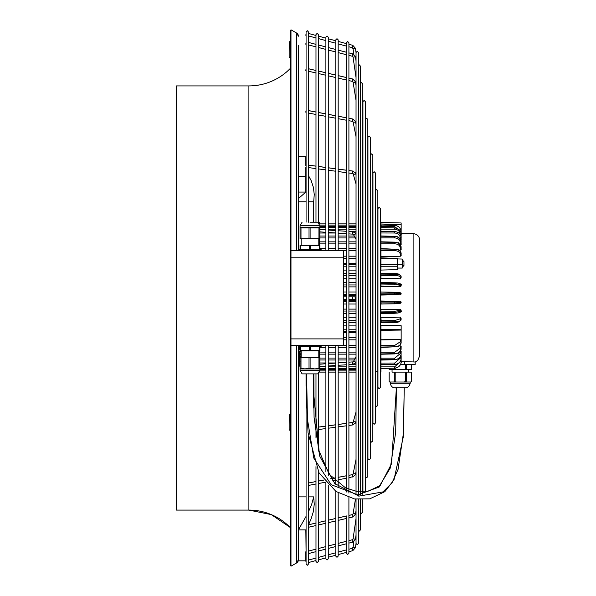 <?xml version="1.0" encoding="UTF-8"?>
<svg xmlns="http://www.w3.org/2000/svg" width="596" height="596" viewBox="0 0 596 596"><rect width="100%" height="100%" fill="white"/><g stroke="black" fill="none" stroke-linecap="round" stroke-linejoin="round"><path stroke-width="0.89" d="M396.385 387.802L391.542 463.785L379.496 486.88L358.427 494.65M357.228 494.635L331.182 484.704L313.801 458.1L307.447 419.256L306.59 373.886M404.23 387.802L403.522 432.607L398.046 469.447L391.974 482.924L382.982 491.901L358.926 496.133L334.825 483.602L319.65 456.022L314.085 417.446L313.34 373.886M249.255 85.913L176.282 85.913L176.282 510.087L248.897 510.087A57.767 57.767 -0 0 1 290.163 527.423L271.277 514.594L248.897 510.087L248.897 85.913A57.767 57.767 180 0 0 290.163 68.577L287.712 70.931M289.999 57.857L289.172 57.03L289.172 42.182L289.999 41.355L290.163 57.857M290.163 31.23L290.163 564.77L290.982 566.2L290.982 29.8L290.163 31.23M289.999 430.476L289.172 429.649L289.172 414.794L289.999 413.967L290.163 430.476M305.837 552.298L305.837 560.836L298.41 560.836L298.41 345.658M298.41 250.417L298.41 45.311M298.41 559.517L298.41 538.419M296.555 250.417L296.555 33.018A3.71 3.71 -0 0 1 298.41 36.229L296.555 33.018L290.982 29.8M290.982 566.2L296.555 562.982A3.71 3.71 180 0 0 298.41 559.771L296.555 562.982L296.555 345.658M298.41 192.068L305.837 192.068L305.837 176.595L298.41 176.595M305.837 165.837L305.837 156.584L298.41 156.584M305.837 176.595L305.837 167.156M306.076 167.089L306.076 165.018M308.475 201.776L313.682 201.776L314.256 194.497L313.362 187.263L311.119 180.506L308.475 175.611M298.41 198.595L305.837 192.068M298.41 201.776L306.076 201.776M313.682 201.776L313.682 222.189M298.41 53.893L298.41 57.305M305.837 156.584L298.41 156.554M306.076 164.965L305.837 165.785M306.076 516.389L298.41 529.889L305.837 529.889L306.076 552.656M305.778 560.836L306.076 561.946M308.475 511.793L311.715 504.216L313.682 496.878L314.256 504.216L313.362 511.554L311.119 518.885L308.505 524.808M306.076 529.449L305.837 529.889M313.682 496.878L308.475 496.878M306.076 496.878L298.41 496.878M300.108 361.399L299.237 361.66L299.244 358.799M300.108 357.898L299.237 358.27L299.237 355.574L300.064 355.194M300.071 351.238L300.108 353.368L299.237 353.838L299.237 351.327L300.064 350.85M299.237 346.164L300.064 345.598M298.41 362.353L299.237 362.353L298.41 362.353M381.187 227.597L394.723 227.933C398.15 228.246 400.259 229.981 401.063 233.148L401.138 237.126M381.187 231.322L394.723 231.643C398.15 231.933 400.259 233.58 401.063 236.582L401.153 240.3L400.326 240.68M381.187 236.187L394.723 236.485C398.15 236.754 400.259 238.281 401.063 241.06L401.153 244.524L400.326 244.993M381.187 242.11L394.723 242.378C398.15 242.624 400.259 244.002 401.063 246.513L401.153 249.657L399.171 250.231M381.187 248.986L394.723 249.225C398.15 249.441 400.259 250.648 401.063 252.853L401.153 255.624L400.326 256.258L380.933 256.518M380.933 270.07L397.443 269.683L397.443 258.545L380.933 257.815M380.933 264.557L380.933 270.852L380.352 270.852M356.035 270.852L348.906 270.852M346.514 270.852L343.549 270.852M400.743 275.635L401.153 277.386L400.326 278.19L380.933 278.511M380.352 275.687L380.933 275.687L380.933 278.704L380.352 278.704M356.035 278.704L348.906 278.704M346.514 278.704L343.549 278.704M401.153 285.521L400.326 286.348L380.933 286.683M380.352 284.962L380.933 284.962L380.933 286.885L380.352 286.885M356.035 286.885L348.906 286.885M346.514 286.885L343.549 286.885M401.153 293.873L400.326 294.715L380.933 295.05M380.352 294.461L380.933 294.461L380.933 295.258L380.352 295.258M356.035 295.258L348.906 295.258M346.514 295.258L343.549 295.258M343.549 300.749L346.514 300.749M348.906 300.749L356.035 300.749M380.352 300.749L380.933 300.749L380.933 302.887L394.723 302.865L394.746 301.8L400.363 301.189M380.933 300.995L400.326 301.338L401.153 302.172M343.549 309.115L346.514 309.115M348.906 309.115L356.035 309.115M380.352 309.115L380.933 309.115L380.933 312.535L394.723 312.46L394.746 311.283L400.281 310.293L400.363 309.257M380.933 309.361L400.326 309.697L401.153 310.523M343.549 317.296L346.514 317.296M348.906 317.296L356.035 317.296M380.352 317.296L380.933 317.296L381.187 321.929L394.723 321.81L394.746 320.536L400.281 318.838L400.363 317.132M380.933 317.534L400.326 317.854L401.153 318.651L400.326 319.553M343.549 325.148L346.514 325.148M348.906 325.148L356.035 325.148M380.352 325.148L380.933 325.148L380.933 330.333L380.933 329.26L401.153 329.737L401.153 339.422M380.933 325.364L401.153 325.684L401.153 329.737M395.252 339.698L400.326 339.765L401.153 340.405L401.063 343.192L401.153 342.462L400.281 341.791L400.326 339.765M399.201 345.784L401.153 346.358L401.063 349.524L401.153 348.697L400.281 348.109L400.326 345.799M400.326 351.014L401.153 351.484L401.063 354.978L401.153 354.061L400.281 353.57L400.326 351.223M400.326 355.32L401.153 355.7L401.153 358.487L401.063 359.462L401.153 358.472L400.281 358.084L400.303 356.833M401.138 358.881L401.063 362.889L401.153 361.846L400.288 361.452M401.153 361.399L415.181 362.033L417.729 360.483L419.718 355.76L419.718 240.225C419.331 236.217 417.133 234.019 413.117 233.625L413.117 362.025M319.255 223.932L319.456 222.494L318.376 222.517L318.376 168.906L325.885 169.912L325.885 223.88L319.456 223.88L325.885 223.88M401.063 230.831L401.153 231.904L401.063 230.831C400.259 227.553 398.15 225.75 394.723 225.43L380.933 225.05L380.933 225.869M400.288 234.586L401.153 234.191C401.816 235.189 400.564 227.992 394.731 227.895L380.933 227.53L381.187 225.079M400.11 230.786L394.716 226.636L394.723 225.422M380.933 226.532L394.716 226.636M401.153 234.876L401.153 231.904L400.281 232.075M394.723 227.933L394.716 229.236C398.053 229.542 399.909 231.285 400.281 234.474M401.153 237.551C400.765 233.967 398.62 231.971 394.731 231.553L380.933 231.188L380.933 228.179M380.352 227.605L380.933 227.59L380.933 229.162L394.716 229.236M401.153 234.191L401.063 233.148M299.237 346.678L299.237 348.764L301.136 352.333M301.136 352.154L299.237 348.764M319.456 350.806L319.456 353.897L318.793 353.882M300.064 345.658L300.079 346.149M325.885 352.117L318.793 352.08M319.456 353.897L318.793 353.786M300.108 347.885L299.237 348.451L301.136 352.035M300.064 364.722L299.237 361.817M299.237 361.064L299.237 364.067L300.064 367.188L299.237 364.067M400.438 364.692L415.181 364.692L415.181 362.033M380.352 369.416L380.933 369.416L380.933 364.849L394.731 364.491C398.62 364.074 400.765 362.07 401.153 358.487M380.933 369.416L380.933 372.113L380.352 372.113M389.181 368.291L389.166 369.647L394.284 369.647L394.284 368.157M395.2 368.119L395.2 369.647L394.284 369.647M411.434 364.692L411.449 369.647L395.2 369.647M392.056 372.12L411.449 372.12L392.056 372.12L392.056 369.647M406.33 372.12L406.33 381.492L406.979 382.029L408.886 382.021L396.496 382.029L394.284 381.492L393.636 382.029L396.496 382.029M411.434 372.12L411.434 381.492L410.786 382.021L404.23 382.021M389.181 372.12L389.166 381.492L389.695 382.021L396.385 382.021M405.407 372.12L405.407 381.492L404.11 382.029L393.636 382.029M394.284 372.12L394.284 381.492M389.829 382.021L389.166 381.492L389.166 372.12M395.2 372.12L395.2 381.492M404.11 382.029L406.979 382.029M405.407 381.492L406.33 381.492M410.786 382.021L411.449 381.492L411.449 372.12M406.33 364.692L406.33 369.647M405.407 364.692L405.407 369.647M319.456 371.733L319.456 372.113L325.885 372.113L325.885 426.088L318.376 427.094M300.108 363.821L299.237 363.97L300.064 367.129M381.187 368.44L394.723 368.105L394.746 366.801L400.281 361.563M394.723 368.09L394.716 367.441L394.723 368.09C398.15 367.792 400.259 366.056 401.063 362.889M394.746 366.801L380.933 366.875M380.933 367.672L380.933 368.507L394.731 368.142C400.564 368.045 401.816 360.841 401.153 361.854M380.352 362.979L380.933 362.979L380.933 360.066L394.731 359.708C398.433 359.5 400.579 357.622 401.153 354.076M300.064 361.183L299.237 358.27L300.064 361.347M300.064 361.295L299.237 358.479M300.093 356.825L300.101 357.384M381.187 364.715L394.723 364.394L394.746 363.031L400.281 358.084M394.723 364.38L394.716 363.91L394.723 364.38C398.15 364.104 400.259 362.457 401.063 359.462M380.933 364.722L380.933 362.934M394.746 363.031L380.933 363.068M380.352 358.062L380.933 358.099L380.933 354.248L394.731 353.897L397.845 353.204C398.232 354.017 399.335 352.519 401.153 348.712M318.793 354.18L319.456 354.203L319.456 357.384M300.108 353.368L301.136 356.043M300.608 357.384L299.237 354.099L300.518 357.384M300.719 357.384L299.237 354.099M380.933 359.515L394.723 359.559L394.746 358.144L400.281 353.57M394.723 359.559C398.15 359.284 400.259 357.756 401.063 354.978M394.746 358.144L380.933 358.144L381.187 359.85M380.352 352.117L380.933 352.184L380.933 347.483L397.51 346.649C398.188 345.725 398.873 347.848 401.153 342.476M394.746 352.229L380.933 352.184L380.933 353.935L394.723 353.666L394.746 352.229L400.281 348.109M394.723 353.644L394.723 353.644C398.15 353.421 400.259 352.042 401.063 349.524M380.352 345.248L380.933 345.248L380.933 339.817L380.352 339.817M301.583 345.658L319.456 345.658L319.456 346.149L319.456 345.732L318.219 345.732M380.933 345.248L380.933 347.058L394.723 346.82L394.746 345.389L400.281 341.791M394.723 346.82C398.15 346.604 400.259 345.397 401.063 343.192M394.746 345.389L380.933 345.315M343.549 332.531L346.514 332.531M348.906 332.531L356.035 332.531M380.352 332.531L380.933 332.531M401.153 339.482L380.933 339.742L380.933 330.333L401.153 330.065M381.239 339.742L401.153 339.593M400.743 320.439L401.153 318.651M400.281 318.838L401.063 320.045C400.259 321.117 398.15 321.706 394.723 321.81M380.352 322.719L394.723 322.481C397.8 322.652 399.938 321.728 401.153 319.702M380.933 322.704L380.933 320.395M394.746 320.536L380.933 320.357M400.743 311.634L401.153 310.039M400.281 312.058C399.909 312.721 398.053 313.116 394.716 313.235L397.651 313.049C400.937 312.125 402.099 311.507 401.153 311.186L394.723 312.46M380.352 313.489L394.716 313.235L394.723 312.423M381.187 312.535L380.933 313.526L394.723 313.258M394.746 311.283L380.933 311.075M400.743 302.597L401.153 301.986M394.723 302.865L401.063 302.507L400.281 301.531M394.746 301.8L380.933 301.569M381.187 302.887L380.933 304.042L394.716 303.796L380.933 304.02M394.716 303.796L399.879 303.483L401.153 302.448L400.281 303.327L394.716 303.789L394.723 302.828M400.363 294.856L394.716 294.245L380.933 294.476L380.933 291.988L400.281 292.718M400.743 293.478L394.723 293.187L394.746 292.256L380.933 291.988M381.187 293.157L394.723 293.187M401.153 294.059L401.153 293.627L400.281 294.513M400.363 286.788L400.281 285.752C399.909 285.104 398.053 284.776 394.716 284.761L380.933 284.97L380.933 282.519L394.746 282.809L380.352 282.534M400.743 284.441L401.153 284.888L394.723 283.584L394.746 282.809L397.659 283.003C400.937 283.92 402.099 284.538 401.153 284.858M381.187 283.517L394.723 283.584M401.153 286.005L401.153 284.888L400.281 285.752M400.363 278.913L400.281 277.207C399.909 276.127 398.053 275.568 394.716 275.508L380.933 275.687L380.933 274.115L394.723 274.235L394.746 273.624M394.723 274.235C398.15 274.339 400.259 274.927 401.063 276L401.153 276.365C399.946 274.316 397.808 273.393 394.738 273.564L380.933 273.273L381.187 274.123M380.933 256.377L380.933 264.46L380.352 264.46M380.933 263.469L380.352 263.469M356.035 263.469L348.906 263.469M346.514 263.469L343.549 263.469M397.443 268.081L402.225 268.081L402.225 259.059L380.352 258.44M402.225 266.665L402.225 260.474M402.538 266.665A3.382 3.382 0 0 0 403.961 265.488L403.961 261.651A3.382 3.382 0 0 0 402.538 260.474M397.443 264.78L402.225 264.78M380.352 256.191L380.933 256.191L380.933 248.726M400.326 256.258L400.281 254.254C399.909 252.034 398.053 250.834 394.716 250.655L394.723 249.195M380.933 250.73L394.716 250.655M400.281 254.254L401.153 253.583L401.063 252.853M319.456 250.417L319.456 249.925L319.456 250.342L300.473 250.342L300.473 249.925M318.793 242.132L319.456 242.118L319.456 245.269M401.153 253.561C398.873 248.197 398.188 250.32 397.51 249.396L380.933 248.562L380.933 242.05M400.326 250.216L400.281 247.929C399.909 245.403 398.053 244.032 394.716 243.809L394.723 242.356M380.933 243.853L394.716 243.809M400.281 247.929L401.153 247.347L401.063 246.513M318.793 243.935L319.456 243.935M318.793 242.229L319.456 242.214M319.456 238.691L319.456 241.812L318.793 241.827M401.153 247.325C399.335 243.526 398.232 242.028 397.845 242.84L394.731 242.147L380.933 241.797L380.933 236.336M400.326 244.822L400.281 242.468C399.909 239.674 398.053 238.147 394.716 237.893L394.723 236.463M380.933 237.901L394.716 237.893M400.281 242.468L401.153 241.976L401.063 241.06M380.933 231.315L380.933 232.976L380.933 231.315M401.153 241.961C398.746 234.995 396.906 237.312 394.731 236.329L380.933 235.971L380.933 232.976L394.716 233.006L394.723 231.628M394.723 231.643L394.746 232.127L394.723 231.643M400.303 239.205L400.281 237.96C399.909 234.936 398.053 233.289 394.716 233.006M400.281 237.96L401.153 237.566L401.063 236.582M380.933 225.117L380.933 222.435L401.153 222.964L401.153 233.833M381.038 225.05L401.153 224.722M313.682 408.081L313.682 373.886M353.063 547.337L353.868 541.63L353.063 547.337L355.44 547.672L356.035 543.418L355.44 547.672L352.78 550.674L352.161 548.365L353.063 547.337M365.333 460.082L365.437 459.293L365.333 460.082M367.836 442.262L367.941 441.48L367.836 442.262M370.339 424.449L370.451 423.659L370.339 424.449M377.849 388.197L377.953 387.43L377.849 388.197M375.346 406.018L375.458 405.228L375.346 406.018M372.843 423.83L372.954 423.041L372.843 423.83M370.451 440.861L370.339 441.643L370.451 440.861L371.643 442.135L372.843 440.943L372.843 155.057L371.643 153.865L370.451 155.057L370.451 440.943M367.941 458.674L367.836 459.456L367.941 458.674L369.14 459.956L370.339 458.756L370.339 137.244L369.14 136.044L367.941 137.244L367.941 458.756M365.333 477.277L365.437 476.487L365.333 477.277M360.319 512.903L360.431 512.12L360.319 512.903M325.885 167.446L325.885 116.354L318.376 114.931L318.376 166.44L325.885 167.446M325.885 113.873L325.885 75.252L318.376 73.509L318.376 112.45L325.885 113.873M318.376 71.021L325.885 72.764L325.885 49.416L318.376 47.471L318.376 71.021L325.885 72.794M325.885 46.928L325.885 40.595L318.376 38.584L318.376 44.983L325.885 46.942L318.376 44.983M308.475 33.45L315.984 35.469L315.984 34.561L317.176 33.361L318.376 34.561L318.376 36.11L325.885 38.122L325.885 37.213L325.885 250.417M305.77 70.403L306.076 68.801M306.076 70.03L306.076 68.831M305.77 35.209L306.076 34.054L306.076 35.291M305.77 44.156L306.076 42.741L305.77 44.156M306.076 112.227L306.076 110.536M305.77 112.16L306.076 110.491M306.076 43.359L305.77 44.171M365.333 208.22L365.437 174.524A1.199 0.834 168.8 0 1 365.333 174.598M348.906 44.29L352.78 45.326L355.44 48.328L353.063 48.663L353.868 54.392L352.772 53.886L352.161 56.173M365.333 135.918L365.437 136.708L365.333 135.918M367.836 153.738L367.941 154.52L367.836 153.738M370.339 171.551L370.451 172.341L370.339 171.551M377.849 219.864L377.849 212.377M377.953 208.57L377.953 387.497L379.153 388.696L380.352 387.497L380.352 208.503L379.153 207.304L377.953 208.503M375.346 189.982L375.458 190.772L375.346 189.982M372.954 172.959L372.954 423.13L374.146 424.322L375.346 423.13L375.346 172.87L374.146 171.678L372.954 172.87M370.339 154.357L370.451 155.139L370.339 154.357M365.437 119.513L365.437 476.569L366.637 477.768L367.836 476.569L367.836 119.431L366.637 118.231L365.437 119.431M362.934 101.7L362.934 491.737M360.431 83.88L360.431 494.583M356.035 52.582L355.44 48.328L356.035 52.5L356.035 494.583L356.035 471.615L355.425 474.677A1.199 0.834 11.2 0 1 355.343 474.885M315.984 34.561L315.984 222.189L315.984 168.586L308.475 167.58M308.475 165.114L315.984 166.12L315.984 114.477L308.475 113.054M308.475 110.573L315.984 111.996L315.984 72.958L308.475 71.215M308.475 68.726L315.984 70.47L315.984 46.853L308.475 44.909M315.984 44.365L308.475 42.42L315.984 44.38L315.984 37.943L308.475 35.931M315.984 373.886L315.984 437.978M315.984 466.608L315.984 561.439L317.176 562.639L318.376 561.439L318.376 471.689M325.885 345.658L325.885 471.749L325.885 428.554L318.376 429.56M325.885 520.777L318.376 522.521L325.885 520.748L325.885 482.663L325.885 558.787L325.885 557.878L318.376 559.89M318.376 557.416L325.885 555.405L325.885 549.072L318.376 551.017M325.885 546.599L318.376 548.543L325.885 546.584L325.885 523.236L318.376 524.979M346.514 223.88L338.178 223.88L346.514 223.88L346.514 172.676L338.178 171.559M338.178 169.093L346.514 170.21L346.514 120.258L338.178 118.679M338.178 116.205L346.514 117.784L346.514 80.043L338.178 78.106M338.178 75.617L346.514 77.554L346.514 54.758L338.178 52.597M338.178 50.109L346.514 52.269L346.514 46.123L338.178 43.895M338.178 41.415L346.514 43.65L346.514 491.983L346.514 478.215L338.178 479.795M335.786 223.88L335.786 171.238L328.277 170.232L328.277 223.88L335.786 223.88L328.277 223.88M335.786 168.772L335.786 118.224L328.277 116.801L328.277 167.767L335.786 168.772M335.786 115.751L335.786 77.547L328.277 75.811L328.277 114.328L335.786 115.751M335.786 75.066L335.786 51.979L328.277 50.034L328.277 73.323L335.786 75.066M335.786 49.49L335.786 43.247L328.277 41.236L328.277 47.546L335.786 49.49L328.277 47.561M325.885 37.213L327.077 36.013L328.277 37.213L328.277 38.762L335.786 40.774L335.786 39.865L335.786 250.417M335.786 345.658L335.786 484.518M335.786 491.335L335.786 556.135L336.986 557.327L338.178 556.135L338.178 492.847M338.178 517.894L346.514 515.957L346.514 553.259L346.514 552.35L338.178 554.585M338.178 552.105L346.514 549.877L346.514 543.731L338.178 545.891M346.514 541.242L338.178 543.403L346.514 541.257L346.514 518.445L338.178 520.383M338.178 477.322L346.514 475.742L346.514 425.79L338.178 426.907M338.178 424.441L346.514 423.324L346.514 372.113L338.178 372.113M308.475 222.189L308.475 31.901L307.275 30.709L306.076 31.901L306.076 222.189M306.076 390.79L306.076 564.099L307.275 565.291L308.475 564.099L308.475 436.414M376.65 371.509A1.199 0.596 9.2 0 1 377.953 371.673M306.076 527.199L306.076 526M306.076 431.035L306.076 428.964M306.076 485.509L306.076 483.818M306.076 553.274L305.778 551.807M343.549 345.658L290.982 345.658L343.549 345.658L343.549 250.417L290.982 250.417L318.219 250.342M290.982 345.658L290.982 338.893L343.549 338.893M300.473 346.149L321.11 346.149L300.473 346.149L300.473 345.732M319.866 346.753L321.11 346.641L321.11 346.149M321.11 346.641L319.866 346.641L319.866 350.664L300.593 350.664L300.593 346.641L309.436 346.641L300.593 346.641M298.827 346.641L300.064 346.641L300.064 350.664L300.064 346.753L298.827 346.641L298.827 346.149M318.793 350.865L318.793 357.384L301.136 357.384L301.136 350.865L319.866 350.768L319.866 346.641M310.494 350.664L310.494 346.641L319.337 346.641L319.337 350.664M319.337 346.641L310.494 346.641M309.436 346.641L309.436 350.664M300.593 350.664L301.136 350.865M301.136 357.384L318.793 357.384M300.064 357.384L300.064 368.931L305.018 368.939L300.064 368.112M301.002 368.112L301.002 357.384M309.026 368.112L305.018 368.939L314.919 368.939L309.026 368.112L309.026 357.384M310.903 368.112L310.903 357.384M319.866 370.339L300.064 370.339L302.112 373.886L317.824 373.886L319.866 370.339L319.866 368.112L314.919 368.939L319.866 368.931M300.064 368.931L300.064 370.339M319.866 368.112L319.866 357.384M318.935 357.384L318.935 368.112M321.11 249.925L298.827 249.925L298.827 249.433L300.064 249.433L300.064 245.41L319.866 245.41L319.866 249.433L321.11 249.433L321.11 249.925M319.337 245.41L319.337 249.433L310.494 249.433L319.337 249.433M310.494 249.433L310.494 245.418M309.436 245.418L309.436 249.433L300.593 249.433L300.593 245.41M300.593 249.433L309.436 249.433M318.793 238.691L318.793 245.209L300.064 245.306M300.064 227.143L300.064 225.735L319.866 225.735L319.866 227.143L314.919 227.143L318.935 227.963L319.866 227.963L319.866 227.143L319.866 238.691L300.064 238.691L300.064 227.963L305.018 227.143L300.064 227.143L300.064 227.963M318.935 227.963L318.935 238.691M314.919 227.143L305.018 227.143L309.026 227.963L314.919 227.143M309.026 227.963L309.026 238.691M301.002 238.691L301.002 227.963M310.903 238.691L310.903 227.963M309.965 222.189L317.824 222.189L309.965 222.189M301.71 227.963L314.092 227.963M318.219 227.963L305.837 227.963M348.906 170.583L352.631 171.082L352.31 173.451L353.1 173.592M319.866 226.577L325.885 226.577M328.277 226.577L335.786 226.577M338.178 226.577L346.514 226.577M348.906 226.577L356.035 226.577M380.352 226.577L380.933 226.577M319.866 229.207L325.885 229.207M328.277 229.207L335.786 229.207M338.178 229.207L346.514 229.207M348.906 229.207L356.035 229.207M380.352 229.207L380.933 229.207M343.549 329.208L346.514 329.208M348.906 329.208L356.035 329.208M380.352 329.208L380.933 329.208M404.736 364.692L404.736 361.414M319.866 369.416L325.885 369.416M328.277 369.416L335.786 369.416M338.178 369.416L346.514 369.416M348.906 369.416L356.035 369.416M410.212 382.021L410.212 383.265L390.402 383.265L390.402 382.021M319.866 366.786L325.885 366.786M328.277 366.786L335.786 366.786M338.178 366.786L346.514 366.786M348.906 366.786L356.035 366.786M380.352 366.786L380.933 366.786M319.866 362.979L325.885 362.979M328.277 362.979L335.786 362.979M355.41 362.979L356.035 362.979M319.866 358.062L325.885 358.062M328.277 358.062L335.786 358.062M338.178 358.062L346.514 358.062M348.906 358.062L355.358 358.062M328.277 352.117L335.786 352.117M338.178 352.117L346.514 352.117M348.906 352.117L356.035 352.117M343.549 345.248L346.514 345.248M348.906 345.248L356.035 345.248M343.549 337.567L346.514 337.567M348.906 337.567L356.035 337.567M380.352 337.567L380.933 337.567M343.549 320.32L346.514 320.32M348.906 320.32L356.035 320.32M380.352 320.32L380.933 320.32M394.716 322.429L394.723 321.78M343.549 313.474L346.514 313.474M348.906 313.474L356.035 313.474M380.352 313.474L380.933 313.474M343.549 311.045L346.514 311.045M348.906 311.045L356.035 311.045M380.352 311.045L380.933 311.045M401.153 311.164L400.281 310.293M343.549 304.02L346.514 304.02L343.549 304.02M348.906 304.02L356.035 304.02L348.906 304.02M343.549 301.546L346.514 301.546M348.906 301.546L356.035 301.546M380.352 301.546L380.933 301.546M343.549 294.461L346.514 294.461M348.906 294.461L356.035 294.461M343.549 291.988L346.514 291.988L343.549 291.988M348.906 291.988L356.035 291.988L348.906 291.988M394.716 294.245L394.723 293.15M343.549 284.962L346.514 284.962M348.906 284.962L356.035 284.962M343.549 282.534L346.514 282.534M348.906 282.534L356.035 282.534M394.716 284.761L394.723 283.547M343.549 275.687L346.514 275.687M348.906 275.687L356.035 275.687M394.716 275.508L394.723 274.197M400.281 277.207L401.153 276.365M343.549 258.44L346.514 258.44M348.906 258.44L356.035 258.44M343.549 266.799L346.514 266.799M348.906 266.799L356.035 266.799M380.352 266.799L380.933 266.799M380.933 264.579L397.443 264.564M380.933 266.27L397.443 266.256M402.538 265.555A3.382 2.175 0 0 0 403.961 264.803M343.549 250.76L346.514 250.76M348.906 250.76L356.035 250.76M380.352 250.76L380.933 250.76M319.456 243.883L325.885 243.883M328.277 243.883L335.786 243.883M338.178 243.883L346.514 243.883M348.906 243.883L356.035 243.883M375.458 244.271L375.458 243.883M380.352 243.883L380.933 243.883M319.866 237.938L325.885 237.938M328.277 237.938L335.786 237.938M338.178 237.938L346.514 237.938M348.906 237.938L355.328 237.938M380.352 237.938L380.933 237.938M319.866 233.014L325.885 233.014M328.277 233.014L335.786 233.014M355.38 233.014L356.035 233.014M380.352 233.014L380.933 233.014M380.933 223.984L401.153 224.513M352.631 171.082L355.402 172.944A1.199 1.028 164.3 0 1 353.145 173.719M405.667 387.802L395.141 387.802M355.432 173.049A1.199 1.028 164.3 0 0 355.298 172.661M355.343 121.159A1.199 0.834 168.8 0 1 353.078 121.83L356.035 136.7L356.035 175.142L355.402 172.9L352.549 171.067M348.906 296.83L352.467 296.83L352.467 299.222L354.255 299.222A1.199 1.185 90 0 1 354.248 299.222L356.035 299.222M352.631 79.156L352.199 81.361L353.07 82.129A1.199 0.596 170.8 0 1 353.063 82.084M348.906 231.486L352.556 231.74L352.385 234.124L353.197 234.019M348.906 118.276L352.69 118.991L352.251 121.346L353.078 121.83M352.743 53.931L355.432 56.829L353.063 57.164L356.035 77.569L356.035 85.422L355.432 81.719A1.199 0.596 170.8 0 1 355.44 81.794A1.199 0.596 170.8 0 1 354.248 82.531A1.199 0.596 170.8 0 1 353.07 82.129L356.035 100.389L356.035 124.385L355.425 121.323A1.199 0.834 168.8 0 0 355.387 121.204M352.78 53.901L348.906 52.902L352.772 53.886M348.906 78.136L352.705 79.022M355.44 81.764A1.199 0.596 170.8 0 0 355.432 81.719L356.035 85.451M352.556 231.74L355.305 232.88A1.199 1.147 151.5 0 1 353.413 234.295M348.906 118.239L352.631 118.984M355.432 121.413A1.199 0.834 168.8 0 0 355.425 121.323L352.69 118.954M352.78 45.326L352.161 47.635L353.063 48.663L353.868 54.392M352.467 296.83L354.248 296.83A1.199 1.185 90 0 1 355.44 298.03A1.199 1.185 90 0 1 354.255 299.222M355.432 56.821L356.035 60.948M353.078 513.827A1.199 0.596 9.2 0 0 353.07 513.871A1.199 0.596 9.2 0 0 353.063 513.916A1.199 0.596 9.2 0 0 353.063 513.923A1.199 0.596 9.2 0 1 353.07 513.901A1.199 0.596 9.2 0 1 354.3 513.499A1.199 0.596 9.2 0 1 355.44 514.236A1.199 0.596 9.2 0 1 355.432 514.281A1.199 0.596 9.2 0 1 355.417 514.341M348.906 423.004L353.175 422.259A1.199 1.028 15.7 0 0 353.115 422.348A1.199 1.028 15.7 0 1 355.402 423.1L356.035 420.858L356.035 459.3L353.078 474.17A1.199 0.834 11.2 0 0 353.07 474.237M348.906 423.056L352.31 422.594L352.631 424.97L355.402 423.1M352.161 514.832L352.631 516.874M348.906 362.174L352.385 361.928L352.78 363.426L352.556 364.32L348.906 364.573M348.906 475.325L352.251 474.692L352.78 476.688L348.906 477.761M352.161 539.842L352.772 542.114L355.432 539.194L356.035 535.066M352.184 539.79L353.07 538.821L355.432 539.186M348.906 475.288L352.199 474.707M353.1 474.081A1.199 0.834 11.2 0 0 353.078 474.17L352.251 474.654M352.251 474.692L353.078 474.215A1.199 0.834 11.2 0 1 355.425 474.677L352.69 477.046M348.906 540.639L352.169 539.797L353.07 538.821L356.035 518.445L353.07 538.821M353.413 361.757A1.199 1.147 28.5 0 1 355.305 363.173L352.556 364.32M343.549 257.196L290.982 257.196M306.046 373.886L306.053 386.037L308.035 432.785L319.024 472.896L336.002 491.477L354.531 498.949L369.781 498.845L384.83 491.678L393.993 479.81L403.246 437.151L404.23 389.255M313.883 373.886L313.973 396.415L319.076 450.919L329.201 474.304L345.568 487.886L356.453 491.32L368.313 491.104L379.525 485.882L390.335 467.964L395.692 432.189L396.385 389.255M259.58 84.923L252.093 85.824M308.475 165.166L315.984 166.172M318.376 166.493L325.885 167.498M328.277 167.819L335.786 168.824M338.178 169.145L346.514 170.262M308.475 562.549L315.984 560.531M328.277 557.238L335.786 555.226M348.906 551.71L352.78 550.674M401.153 233.625L413.117 233.625M356.035 223.88L348.906 223.88L356.035 223.88L356.035 184.037L353.13 173.712M360.431 223.88L360.319 199.287M362.934 223.88L362.822 208.19M365.437 223.88L365.333 217.1M372.954 223.88L372.843 203.951M380.352 223.88L380.933 223.88L380.352 223.88M401.153 231.896C400.855 228.097 398.709 225.936 394.731 225.415L380.933 225.05M319.739 225.132L325.885 225.132M328.277 225.132L335.786 225.132M338.178 225.132L346.514 225.132M348.906 225.132L356.035 225.132M380.352 225.132L380.933 225.132M319.866 227.605L325.885 227.605M328.277 227.605L335.786 227.605M338.178 227.605L346.514 227.605M348.906 227.605L356.035 227.605M319.761 370.861L325.885 370.861M328.277 370.861L335.786 370.861M338.178 370.861L346.514 370.861M348.906 370.861L356.035 370.861M380.352 370.861L380.933 370.861M389.166 368.291L389.166 369.647M408.558 372.12L408.558 369.647M411.449 364.692L411.449 369.647M328.277 372.113L335.786 372.113M348.906 372.113L356.035 372.113L356.035 411.963L353.115 422.348L356.035 412.007M370.339 372.113L370.451 406.792M319.866 368.395L325.885 368.395M328.277 368.395L335.786 368.395M338.178 368.395L346.514 368.395M348.906 368.395L356.035 368.395M380.352 368.395L380.933 368.395M348.906 364.737L356.035 364.737M380.352 364.737L380.933 364.737M319.866 359.962L325.885 359.962M328.277 359.962L335.786 359.962M338.178 359.962L346.514 359.962M348.906 359.962L354.322 359.962M380.352 359.962L380.933 359.962M319.456 354.143L325.885 354.143M328.277 354.143L335.786 354.143M338.178 354.143L346.514 354.143M348.906 354.143L356.035 354.143M380.352 354.143L380.933 354.143M319.866 347.394L325.885 347.394M328.277 347.394L335.786 347.394M338.178 347.394L346.514 347.394M348.906 347.394L356.035 347.394M380.352 347.394L380.933 347.394M343.549 339.817L346.514 339.817M348.906 339.817L356.035 339.817M343.549 331.54L346.514 331.54M348.906 331.54L356.035 331.54M380.352 331.54L380.933 331.54M380.933 339.891L391.818 339.75M343.549 322.719L346.514 322.719M348.906 322.719L356.035 322.719M343.549 313.489L346.514 313.489M348.906 313.489L356.035 313.489M401.153 293.597L399.879 292.561L394.746 292.256M343.549 282.519L346.514 282.519M348.906 282.519L356.035 282.519M380.352 282.519L380.933 282.519M343.549 273.288L346.514 273.288M348.906 273.288L356.035 273.288M380.352 273.288L380.933 273.288M343.549 256.191L346.514 256.191M348.906 256.191L356.035 256.191M343.549 264.46L346.514 264.46M348.906 264.46L356.035 264.46M319.866 248.606L325.885 248.606M328.277 248.606L335.786 248.606M338.178 248.606L346.514 248.606M348.906 248.606L356.035 248.606M380.352 248.606L380.933 248.606M319.456 241.857L325.885 241.857M328.277 241.857L335.786 241.857M338.178 241.857L346.514 241.857M348.906 241.857L356.035 241.857M380.352 241.857L380.933 241.857M319.866 236.038L325.885 236.038M328.277 236.038L335.786 236.038M338.178 236.038L346.514 236.038M348.906 236.038L354.292 236.038M380.352 236.038L380.933 236.038M345.673 231.255L346.514 231.255M348.906 231.255L356.035 231.255M380.352 231.255L380.933 231.255M355.402 172.944L356.035 175.194M360.319 190.444L360.431 190.839M362.822 199.355L362.934 199.742M365.333 208.257L365.437 208.652M367.836 217.16L367.836 173.093M370.339 226.07L370.451 226.465M372.843 234.973L372.954 235.368M377.849 252.786L377.953 253.173M410.212 383.265C408.677 389.143 403.865 387.683 405.407 387.802L397.621 387.802C393.256 388.436 390.849 386.923 390.402 383.265M348.906 172.996L352.31 173.451M367.836 226.003L367.941 226.398M370.339 234.913L370.451 235.301M372.843 243.816L372.954 244.211M375.346 252.719L375.458 253.114M360.319 190.407L360.319 158.275M362.822 199.31L362.822 170.866M367.836 217.13L367.941 217.525M348.906 170.53L352.631 171.03M308.475 560.069L315.984 558.057M328.277 554.764L335.786 552.753M348.906 549.236L352.161 548.365M343.549 296.83L346.514 296.83M308.475 68.756L315.984 70.499M328.277 73.353L335.786 75.096M338.178 75.647L346.514 77.584M319.866 229.467L325.885 229.885M328.277 230.056L335.786 230.577M338.178 230.741L346.514 231.315M308.475 110.618L315.984 112.041M318.376 112.495L325.885 113.918M328.277 114.372L335.786 115.795M338.178 116.242L346.514 117.822M338.178 50.124L346.514 52.284M352.743 79.03L355.432 81.741L352.743 79L348.906 78.113M360.319 107.042L360.431 112.555M362.822 127.306L362.934 127.984M365.333 142.727L365.437 143.412M367.836 158.156L367.941 154.52M372.843 189.014L372.954 189.692M375.346 204.435L375.458 205.121M352.69 118.991L355.425 121.361L356.035 124.422M360.319 145.998L360.431 146.556M362.822 158.596L362.822 142.243M365.333 171.186L365.437 171.745M355.305 232.88L356.035 234.228M319.866 231.866L325.885 232.284M328.277 232.455L335.786 232.976M338.178 233.14L346.514 233.714M348.906 233.885L352.385 234.124M360.319 145.96L360.319 126.814M362.822 158.566L362.934 159.117M365.333 171.164L365.333 157.672M353.339 234.273L356.035 239.242M362.822 127.283L362.822 124.244M365.333 142.712L365.437 136.708M367.836 158.141L367.941 158.819M348.906 46.764L352.161 47.635M370.339 188.522L370.451 189.208M375.346 219.38L375.458 220.058M354.248 296.83L356.035 296.83M348.906 120.712L352.251 121.346M343.549 299.222L346.514 299.222M348.906 299.222L352.467 299.222M348.906 80.594L352.199 81.361M348.906 55.376L352.169 56.218L353.07 57.179M360.319 90.421L360.431 91.181M362.822 107.623L362.934 108.383M365.333 124.832L365.437 125.592M298.395 35.842L298.41 36.229M318.376 222.703L318.376 34.561M318.376 373.372L318.376 451.075M328.277 250.417L328.277 37.213M325.885 558.787L327.077 559.987L328.277 558.787L328.277 485.189M328.277 345.658L328.277 475.712M338.178 250.417L338.178 39.865L336.986 38.673L335.786 39.865M338.178 345.658L338.178 486.582M348.906 493.108L348.906 42.741L347.714 41.541L346.514 42.741M346.514 553.259L347.714 554.459L348.906 553.259L348.906 497.6M348.906 515.436L352.199 514.668L353.07 513.901L355.469 499.105L353.07 513.871L352.199 514.639L348.906 515.406M362.822 453.78L362.934 453.094M360.319 396.75L360.431 396.355M362.822 387.84L362.934 387.445M365.333 378.929L365.437 378.542M367.836 370.019L367.941 369.632M370.339 361.116L370.451 360.722M372.843 352.206L372.954 351.811M375.346 343.296L375.458 342.901M360.319 405.593L360.431 405.205M362.822 396.69L362.934 396.295M365.333 387.78L365.437 387.385M367.836 378.87L367.941 422.221M370.339 369.96L370.451 369.565M372.843 361.049L372.954 360.655M375.346 352.139L375.458 351.744M377.849 343.229L377.953 342.849M348.906 517.887L352.743 517L355.432 514.281L356.035 510.578L356.035 518.431M360.319 484.146L360.431 483.468M362.822 468.717L362.934 468.039M365.333 453.288L365.437 452.61M367.836 437.859L367.941 441.48M370.339 422.43L370.451 423.659M372.843 407.001L372.954 406.323M375.346 391.572L375.458 390.894M377.849 376.143L377.953 375.48M308.475 524.815L315.984 523.072M328.277 520.219L335.786 518.475M338.178 517.924L346.514 515.987M315.612 429.932L315.984 429.88M328.277 428.233L335.786 427.228M348.906 425.47L352.631 424.97M315.381 427.548L315.984 427.466M318.376 427.146L325.885 426.14M328.277 425.82L335.786 424.814M338.178 424.494L346.514 423.376M308.475 527.274L315.984 525.53M328.277 522.677L335.786 520.934M360.319 396.712L360.431 396.318M362.822 387.81L362.934 387.415M365.333 378.9L365.437 378.505M362.822 453.757L362.934 453.079M352.31 422.594L353.1 422.452M308.519 524.778L315.984 523.042M328.277 520.189L335.786 518.453M315.373 427.496L315.984 427.414M328.277 425.767L335.786 424.762M319.866 364.186L325.885 363.769M328.277 363.605L335.786 363.083M338.178 362.919L346.514 362.338M308.475 482.991L315.984 481.568M318.376 481.114L323.755 480.093M330.519 478.812L335.786 477.813M338.178 477.359L346.514 475.779M308.475 551.106L315.984 549.162M328.277 545.981L335.786 544.036L328.277 545.966M308.475 485.427L315.984 484.004M318.376 483.55L325.483 482.201M332.27 480.912L335.786 480.249M313.682 481.963L315.984 481.523M318.376 481.069L323.725 480.056M330.497 478.774L335.786 477.776M360.319 505.594L360.431 504.834M362.822 488.385L362.934 487.625M365.333 471.175L365.437 470.415M353.078 474.215L356.035 459.337M360.319 437.762L360.431 437.203M362.822 425.157L362.934 424.605M308.475 551.091L315.984 549.147M348.906 540.624L352.169 539.782M319.866 366.585L325.885 366.168M328.277 366.004L335.786 365.482M338.178 365.318L346.514 364.737M355.305 363.173L356.035 361.824M353.339 361.779L356.035 356.81M352.385 361.928L353.197 362.033M308.475 553.58L315.984 551.635M328.277 548.454L335.786 546.51M348.906 543.112L352.772 542.114M360.319 450.04L360.431 449.481M362.822 437.434L362.934 436.883M365.333 424.836L365.437 424.285M360.319 437.725L360.431 437.173M362.822 425.134L362.934 424.575M376.65 406.509L377.849 405.31L377.849 190.69L376.65 189.491L375.458 190.69L375.458 405.31L376.65 406.509M362.934 101.611L364.134 100.419L365.333 101.611L365.333 491.573M360.431 499.582L360.431 512.202L361.63 513.394L362.822 512.202L362.822 499.604M360.431 83.798L361.63 82.606L362.822 83.798L362.822 494.367M358.427 530.991L359.127 531.215L360.319 530.015L360.319 499.575M358.427 65.009L359.127 64.785L360.319 65.985L360.319 494.591M356.035 499.187L356.035 543.5L357.228 544.699L358.427 543.5L358.427 499.455M356.035 52.5L357.228 51.301L358.427 52.5L358.427 496.043M301.71 250.342L290.982 250.417M300.064 249.322L298.827 249.433M317.824 222.189L319.866 225.735M319.866 249.322L321.11 249.433M301.136 245.209L301.136 238.691M318.793 245.209L319.866 245.306M302.112 222.189L300.064 225.735"/></g></svg>
